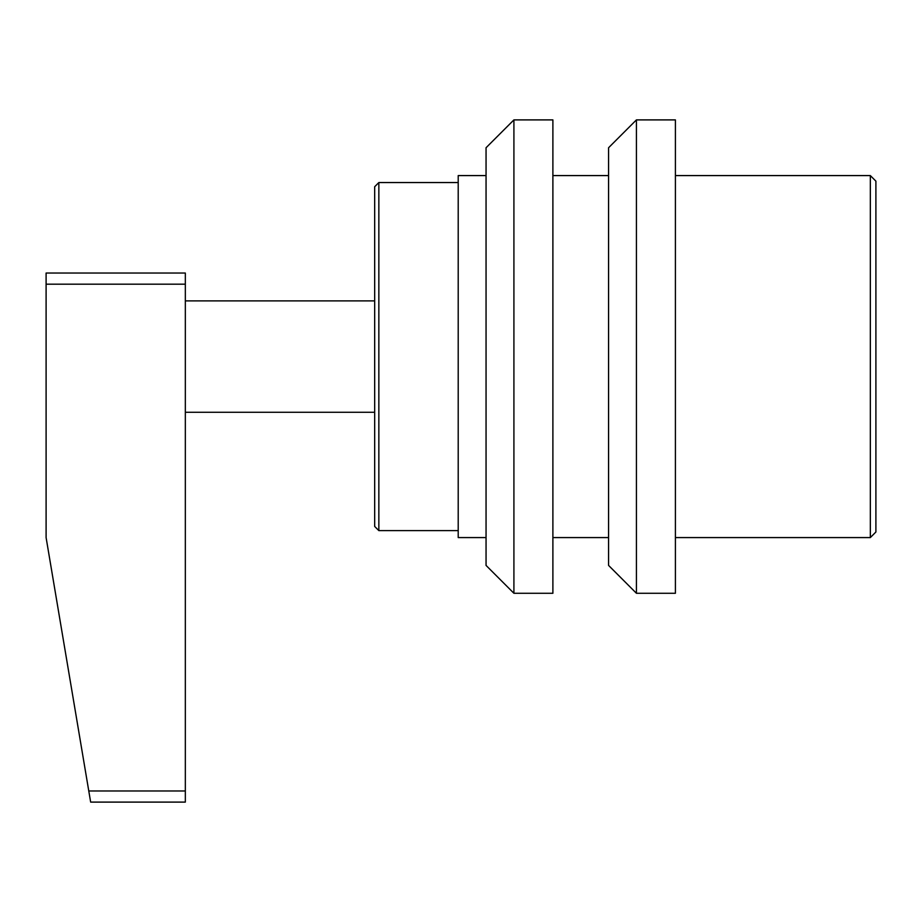 <?xml version="1.0" encoding="UTF-8"?>
<svg xmlns="http://www.w3.org/2000/svg" width="922" height="922" viewBox="0 0 922 922"><rect width="100%" height="100%" fill="white"/><g stroke="black" fill="none" stroke-linecap="round" stroke-linejoin="round"><path stroke-width="1.38" d="M374.678 526.439L374.678 186.717L378.85 182.544L378.85 530.611L374.678 526.439M870.333 175.583L875.9 181.15L875.9 532.006L870.333 537.572L870.333 175.583L675.411 175.583M486.055 537.572L458.211 537.572L458.211 175.583L486.055 175.583M185.334 790.972L185.334 802.105L90.656 802.105L88.777 790.972L185.334 790.972L185.334 284.183L46.1 284.183L46.1 537.572L88.777 790.972M46.1 284.183L46.1 273.039L185.334 273.039L185.334 284.183M636.422 593.272L608.578 565.417L608.578 147.739L636.422 119.895L636.422 593.272L675.411 593.272L675.411 119.895L636.422 119.895M513.911 593.272L486.055 565.417L486.055 147.739L513.911 119.895L513.911 593.272L552.889 593.272L552.889 119.895L513.911 119.895M458.211 530.611L378.85 530.611M870.333 537.572L675.411 537.572M608.578 537.572L552.889 537.572M608.578 175.583L552.889 175.583M458.211 182.544L378.85 182.544M185.334 300.883L374.678 300.883M185.334 412.272L374.678 412.272"/></g></svg>
